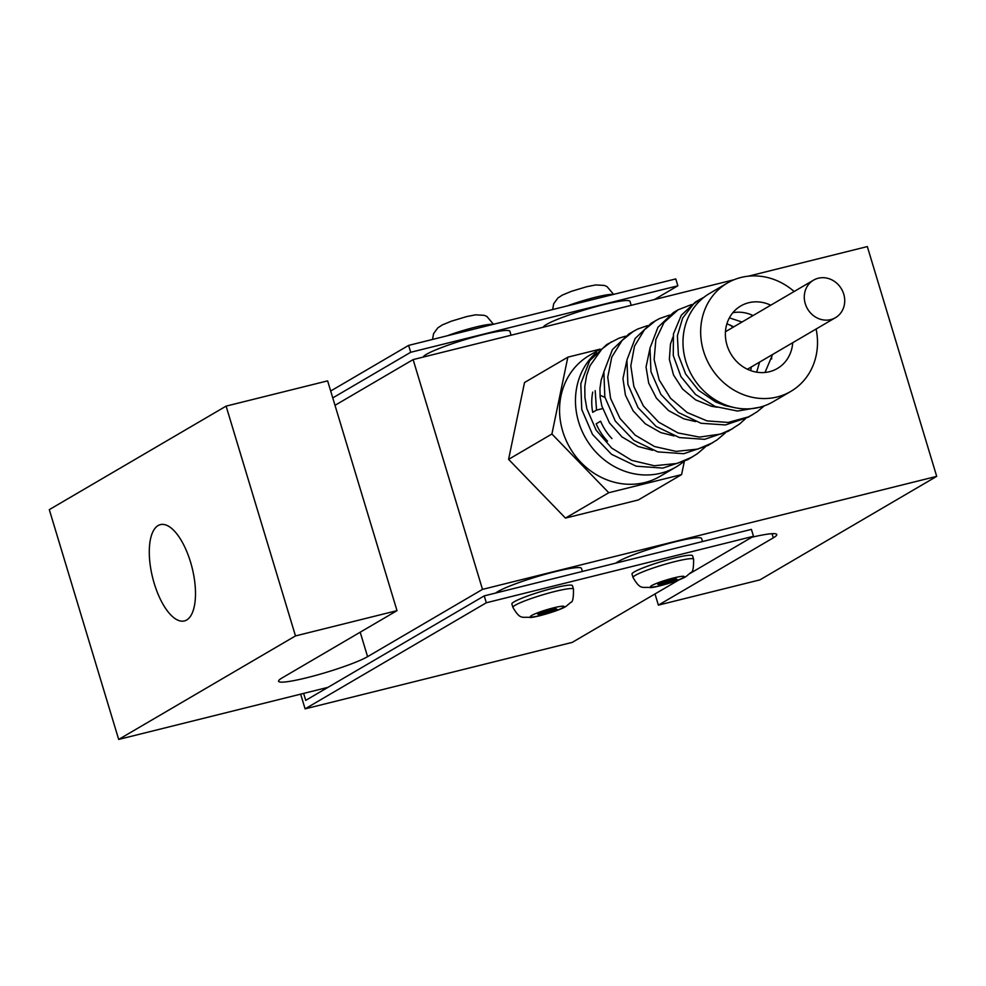 <?xml version="1.0" encoding="UTF-8"?>
<svg xmlns="http://www.w3.org/2000/svg" width="986" height="986" viewBox="0 0 986 986"><rect width="100%" height="100%" fill="white"/><g stroke="black" fill="none" stroke-linecap="round" stroke-linejoin="round"><path stroke-width="1.48" d="M684.296 461.559L681.585 474.611L608.781 492.729L551.913 434L567.85 357.154L600.166 349.118L589.332 355.453A70.031 63.412 59.7 0 0 562.735 431.313A70.031 63.412 59.7 0 0 660.102 476.324L676.014 467.007A70.031 63.412 -120.3 0 1 589.135 443.663A70.031 63.412 -120.3 0 1 596.431 352.483M682.953 462.224A70.031 63.412 -120.3 0 1 676.014 467.007M607.536 441.186A52.517 47.562 -120.3 0 1 596.185 423.807L600.597 421.219A52.517 47.562 59.7 0 0 611.949 438.597M595.187 390.666L596.518 410.09L592.709 412.321A52.517 47.562 -120.3 0 1 592.722 392.108M599.981 395.238L604.923 397.37M759.602 362.096L756.669 372.153M750.654 370.576L751.394 366.903M729.393 317.849L741.99 322.04M733.769 326.847L726.916 323.765M765.013 372.449L772.605 354.492M792.707 342.709A36.223 32.797 -120.3 0 1 777.387 368.481A36.223 32.797 -120.3 0 1 730.774 353.789A36.223 32.797 -120.3 0 1 740.782 305.956A36.223 32.797 -120.3 0 1 770.744 305.204M753.07 315.557A36.223 32.797 59.7 0 0 732.857 312.698M596.518 410.09L602.606 408.598M603.814 372.203L601.201 379.967L599.944 388.422L600.154 397.198L601.842 406.035L609.434 422.846L621.981 436.897L638.188 446.535L652.658 450.294M626.837 360.519L622.955 378.55L625.42 395.152L633.111 410.817L645.3 423.783L660.768 432.595L674.128 435.935M649.873 348.847L646.04 367.002L648.665 383.036L656.356 398.085L668.545 410.583L683.927 418.865L695.586 421.577M733.029 327.29L729.936 324.875M672.908 337.175L670.455 344.077L669.371 359.385L673.537 375L682.608 389.051L695.66 399.897L711.325 406.232L717.044 407.218M771.656 358.953L771.631 355.059M752.552 315.865L750.999 314.645M727.36 283.031L709.686 293.384A62.784 56.855 59.7 0 0 685.837 361.394A62.784 56.855 59.7 0 0 773.123 401.746L790.809 391.405A62.784 56.855 -120.3 0 1 703.511 351.041A62.784 56.855 -120.3 0 1 727.36 283.031A62.784 56.855 -120.3 0 1 794.137 291.511M816.1 329.028A62.784 56.855 -120.3 0 1 790.809 391.405M625.321 336.226L618.986 338.186L606.723 344.558L589.64 360.777L580.816 383.64L581.752 409.535L592.487 434.395L611.53 454.312L636.18 466.181L662.851 468.103L687.71 459.698L697.312 453.757L705.335 446.954M647.432 325.651L637.511 329.102L628.945 333.884L612.405 349.623L603.876 371.808L604.825 396.927L615.276 421.047L633.813 440.372L657.785 451.884L683.729 453.72L707.899 445.536L717.204 439.805L725.376 432.866M669.531 315.089L659.326 318.638L651.204 323.211L635.181 338.445L626.936 359.952L627.885 384.306L638.065 407.686L656.084 426.433L679.391 437.562L704.596 439.325L728.087 431.363L739.414 424.116L745.404 418.779M691.63 304.526L678.06 309.826L673.413 312.55L657.933 327.303L649.984 348.132L650.957 371.71L660.866 394.351L678.38 412.481L700.997 423.265L725.462 424.941L748.263 417.214L757.285 411.667L764.261 405.862M704.103 297.168L695.66 301.864L681.326 315.212L673.45 333.958L673.265 355.453L680.932 376.627L695.561 394.499L715.269 406.54L737.553 411.039L759.503 407.304M611.357 341.846L601.941 348.933L590.059 365.658L586.547 375.678L584.809 386.413L584.92 397.555L586.88 408.771L596.123 430.13L611.64 448.026L631.767 460.388L654.371 465.749L677.025 463.469L692.345 456.974M633.591 331.173L622.104 340.441L611.776 357.092L607.758 377.157L610.568 398.406L620.021 418.483L635.194 435.146L654.544 446.535L676.1 451.391L697.768 449.098L712.545 442.813M655.838 320.487L644.4 329.817L634.503 346.148L630.83 365.781L633.862 386.5L643.39 405.961L658.685 422.168L678.072 432.965L699.505 437.094L720.704 434.05L732.734 428.651M678.06 309.826L664.009 322.521L655.863 339.603L654.125 359.57L659.178 379.918L670.566 398.295L687.106 412.505L707.036 420.886L728.186 422.439L748.3 416.918L752.91 414.49M700.307 299.152L693.552 304.008L682.669 318.022L677.394 335.758L678.393 355.17L685.677 374.051L698.544 390.271L715.676 401.968L725.302 405.677L735.692 407.859M734.139 279.716L413.122 359.594L482.499 589.381L936.7 476.361L759.898 579.879L658.377 605.133L773.295 537.851A48.302 5.263 163.2 0 0 776.783 534.535A48.302 5.263 163.2 0 0 751.788 537.271M748.251 276.203L867.323 246.574L936.7 476.361M681.585 474.611L638.275 499.976L565.459 518.094L508.591 459.365L524.527 382.519L567.85 357.154M327.981 687.353L118.677 739.426L295.48 635.921L397.001 610.654L282.082 677.937A48.302 5.263 163.2 0 0 278.594 681.264A48.302 5.263 163.2 0 0 316.568 675.176A48.302 5.263 163.2 0 0 367.581 656.664L482.499 589.381M413.122 359.594L335.006 405.32M655 593.942L658.377 605.133M397.001 610.654L327.623 380.867L226.102 406.121L49.3 509.639L118.677 739.426M226.102 406.121L295.48 635.921M154.223 583.416A49.633 20.349 76 0 1 160.41 524.614A49.633 20.349 76 0 1 192.134 567.862A49.633 20.349 76 0 1 184.37 620.946A49.633 20.349 76 0 1 154.223 583.416M423.191 357.08A45.282 4.942 -16.8 0 1 483.115 334.636A45.282 4.942 -16.8 0 1 509.885 331.259L511.081 335.215M330.692 391.011L408.611 345.396L675.78 278.915L677.863 285.804L410.694 352.285L332.775 397.9M677.863 285.804L654.384 299.559M543.311 327.192A45.282 4.942 -16.8 0 1 603.235 304.748A45.282 4.942 -16.8 0 1 630.005 301.371L631.2 305.327M303.626 693.404L305.734 700.368L484.237 595.877L751.406 529.383L753.489 536.285L690.163 573.359M679.317 579.706L572.262 642.379L305.093 708.86L300.656 694.144M408.611 345.396L410.694 352.285M484.237 595.877L486.308 602.766L305.093 708.86M753.489 536.285L486.308 602.766M633.037 577.525L632.001 574.074A31.638 3.451 -16.8 0 1 634.281 571.892A31.638 3.451 -16.8 0 1 667.695 559.777A31.638 3.451 -16.8 0 1 692.566 555.784L693.602 559.235A31.638 3.451 163.2 0 0 662.321 565.077A31.638 3.451 163.2 0 0 633.037 577.525C640.69 590.614 642.231 586.534 650.785 587.607C656.491 587.336 679.576 580.705 685.997 576.576L690.976 572.422C692.813 572.422 693.688 568.022 693.602 559.235M512.917 607.413L511.87 603.962A31.638 3.451 -16.8 0 1 514.162 601.793A31.638 3.451 -16.8 0 1 547.575 589.665A31.638 3.451 -16.8 0 1 572.447 585.672L573.482 589.123A31.638 3.451 163.2 0 0 542.201 594.965A31.638 3.451 163.2 0 0 512.917 607.413C520.571 620.502 522.112 616.423 530.665 617.495C536.372 617.224 559.456 610.593 565.878 606.476L570.857 602.31C572.693 602.31 573.569 597.923 573.482 589.123M537.567 613.995L555.475 608.374L556.856 609.2L538.935 614.82L537.567 613.995M548.573 612.417L547.92 610.26M538.935 614.82L538.566 613.612M495.798 592.993A45.282 4.942 -16.8 0 1 542.14 575.158A45.282 4.942 -16.8 0 1 581.481 568.404L582.393 571.449M615.917 563.105A45.282 4.942 -16.8 0 1 662.272 545.27A45.282 4.942 -16.8 0 1 701.601 538.516L702.525 541.548M657.687 584.106L675.607 578.486L676.975 579.312L659.055 584.932L657.687 584.106M668.693 582.529L668.04 580.372M659.055 584.932L658.697 583.712M565.459 518.094L608.781 492.729M508.591 459.365L551.913 434M805.266 303.7A21.729 19.683 -120.3 0 1 813.524 280.16A21.729 19.683 -120.3 0 1 841.489 288.972A21.729 19.683 -120.3 0 1 835.475 317.677A21.729 19.683 -120.3 0 1 805.266 303.7M367.581 656.664L360.198 632.211M772.038 533.697L773.295 537.851M447.2 335.795A31.638 3.451 -16.8 0 1 492.975 324.406M567.32 305.906A31.638 3.451 -16.8 0 1 613.095 294.506M682.953 577.821A17.625 1.923 -16.8 0 1 653.952 586.916A17.625 1.923 -16.8 0 1 665.131 580.372A17.625 1.923 -16.8 0 1 682.953 577.821M562.821 607.709A17.625 1.923 -16.8 0 1 533.833 616.805A17.625 1.923 -16.8 0 1 545.011 610.26A17.625 1.923 -16.8 0 1 562.821 607.709M432.534 339.443L433.581 333.625L437.833 327.833L442.332 324.924L451.428 321.165L466.686 316.58L475.56 314.83L484.175 315.31L486.887 316.469L493.505 324.271M552.653 309.555L553.701 303.737L557.953 297.932L562.451 295.036L571.547 291.277L586.818 286.692L595.68 284.942L604.295 285.422L607.006 286.581L613.625 294.383M747.425 369.232L835.475 317.677M725.462 331.715L813.524 280.16"/></g></svg>
